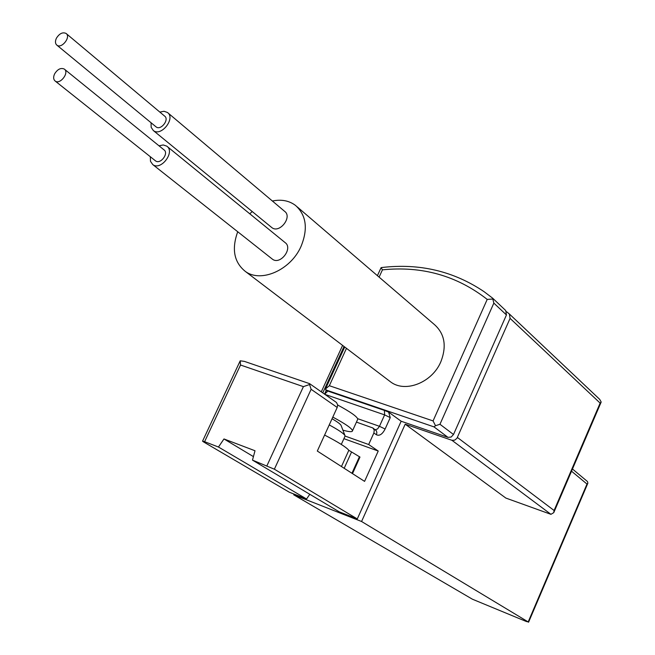 <?xml version="1.0" encoding="UTF-8"?>
<svg xmlns="http://www.w3.org/2000/svg" width="655" height="655" viewBox="0 0 655 655"><rect width="100%" height="100%" fill="white"/><g stroke="black" fill="none" stroke-linecap="round" stroke-linejoin="round"><path stroke-width="0.98" d="M309.651 383.691L336.465 402.481L337.661 404.872L337.202 407.459L317.307 451.049L364.581 481.376L378.23 451.033L343.916 438.67M274.371 469.201L357.286 518.932L339.216 511.825L252.478 460.121L274.371 469.201L311.125 389.299L337.202 407.459M345.111 436.066L368.675 444.524L373.874 432.996L376.428 434.764C379.491 436.181 382.389 434.265 385.115 429.017L390.249 417.612L388.603 412.093L401.155 421.231L357.286 518.932M368.675 444.524L378.23 451.033M309.782 494.288L306.573 499.004L289.281 492.208L203.582 441.937L202.542 441.167L204.597 441.691L218.459 447.029L223.977 438.956L255.008 450.755L252.478 460.121M356.443 422.107L372.81 427.944L374.242 430.089L373.874 432.996M240.205 360.815L244.34 361.372L309.61 383.658L309.569 384.526L303.404 386.638L240.524 365.023L240.205 360.815L202.575 441.11M309.569 384.526L311.125 389.299M306.573 499.004L218.459 447.029M492.871 298.393L505.725 310.544L506.446 314.957L453.506 434.502L451.131 437.049L447.995 437.36L433.987 426.88L435.518 425.717L433.07 420.919L329.342 385.713L325.461 388.98L326.919 390.757L384.411 410.415L384.616 414.885L379.466 426.299L385.115 429.017M401.155 421.231L447.995 437.36M506.585 311.739L509.361 313.974L510.081 318.379L456.92 438.334L454.611 440.185L451.925 440.291L405.199 424.178L361.568 521.495L293.71 494.812L294.046 494.083M484.217 291.77C453.702 271.178 419.568 263.097 381.816 267.518L380.997 267.87M381.112 267.6L382.438 269.844C421.926 265.815 456.854 275.673 487.214 299.409L492.822 299.032L492.666 298.197L484.184 291.753M492.822 299.032L493.845 303.109L439.964 424.276L435.518 425.717M389.103 380.76L390.748 382.012C405.42 393.115 432.177 382.536 440.831 361.806C446.857 346.249 444.745 333.862 434.486 324.626L297.206 206.874M601.167 402.072L553.753 512.652L550.937 514.322L505.857 498.07L405.199 424.178M599.693 399.353L601.192 402.031L600.136 403.103L554.089 510.482L457.411 437.458M553.753 512.652L554.089 510.482M324.593 394.154L327.189 391.764L326.919 390.757M572.47 469.005L587.486 481.54L587.879 483.169L587.003 484.053L571.528 471.199M361.568 521.495L528.192 621.931L526.219 621.456L472.419 599.21L293.71 494.812M253.428 456.617L223.977 438.956M329.801 459.065L338.93 464.919M324.602 435.059C338.217 442.117 346.29 447.193 348.82 450.304L359.972 457.075L352.496 473.622M357.499 419.781L357.777 419.175C357.212 416.654 350.515 411.938 337.677 405.019M342.892 430.155C349.23 431.948 352.431 432.144 352.521 430.753C351.94 428.386 345.365 423.834 332.805 417.088M341.165 425.635L341.05 425.324C340.256 423.957 337.26 421.771 332.044 418.75M344.89 436.525L344.956 435.542C343.654 433.43 338.414 429.893 329.236 424.915M272.39 201.011C281.404 199.169 289.117 200.643 295.528 205.441C306.384 215.241 308.194 228.963 300.948 246.607C290.591 270.163 260.805 283.14 245.273 271.375C234.015 262.237 231.493 249.023 237.724 231.747M249.784 213.808L252.224 211.54M167.213 146.499L285.007 242.522C293.44 248.098 280.299 265.463 272.406 259.167L271.964 258.815M167.876 112.84L284.573 211.295C292.76 216.911 279.448 233.909 271.817 227.588L271.399 227.244M159.836 112.079L163.996 111.268L167.451 112.48C175.925 118.195 161.179 137.059 153.327 130.541L151.149 127.307L151.068 122.747M66.311 33.642L164.585 116.066C169.686 119.497 160.827 130.828 156.111 126.906L155.857 126.693M56.412 38.203C59.417 33.511 62.634 31.923 66.049 33.421C71.248 36.86 61.66 49.133 56.895 45.162C55.159 43.623 55.004 41.298 56.412 38.203M159.018 145.819L163.226 144.951L166.763 146.13C175.507 151.821 160.917 171.094 152.787 164.593L150.494 161.343L150.322 156.717M64.542 69.283L163.93 149.798C169.195 153.213 160.426 164.79 155.538 160.876L155.268 160.655M54.619 73.859C57.599 69.176 60.817 67.571 64.272 69.053C69.635 72.476 60.137 85.019 55.184 81.048C53.358 79.468 53.17 77.077 54.619 73.859M373.031 428.092L376.379 430.785L376.879 432.677L376.428 434.764M303.404 386.638L266.962 465.697M240.524 365.023L204.597 441.691M506.446 314.957L493.845 303.109M382.438 269.844L379.098 277.122M346.47 348.337L329.342 385.713M487.214 299.409L433.07 420.919M600.136 403.103L510.081 318.379M325.674 389.856L433.987 426.88M388.603 412.093L384.411 410.415M453.506 434.502L439.964 424.276M326.28 390.306L324.536 394.113M324.839 394.335L384.616 414.885L390.249 417.612M344.039 346.487L322.768 392.877M357.646 418.668L379.466 426.299L377.509 428.984L375.29 429.68M587.003 484.053L528.192 621.931M550.937 514.322L451.925 440.291M359.439 456.674L351.94 473.27M351.481 452.163L344.186 468.292M348.82 450.304L341.46 466.548M505.725 310.544L492.855 298.377M380.989 267.887L377.419 275.673M344.718 347.003L325.674 388.538M599.751 399.403L509.557 314.163M342.598 345.39L321.286 391.837M587.879 483.169L528.577 622.217M359.972 457.075L352.505 473.63M357.777 419.175L352.521 430.753M341.05 425.324L344.956 435.542M345.111 436.025L341.296 444.426M390.748 382.012L245.273 271.375M153.327 130.541L271.817 227.588M56.895 45.162L156.111 126.906M152.787 164.593L272.406 259.167M55.184 81.048L155.538 160.876"/></g></svg>
